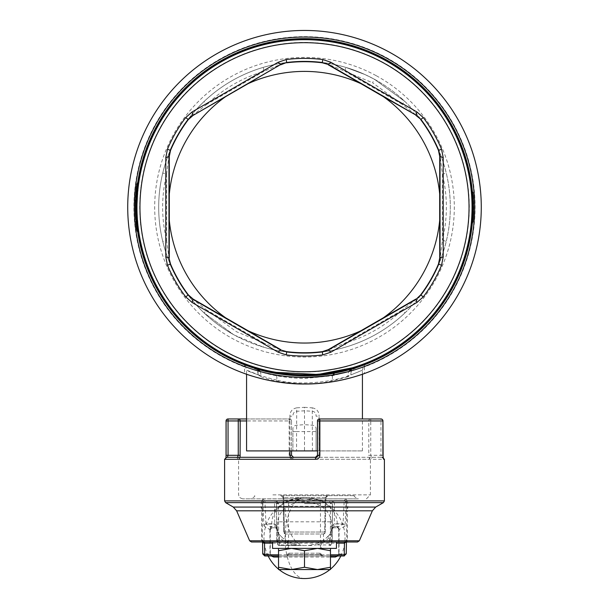 <?xml version="1.0" encoding="UTF-8"?>
<svg xmlns="http://www.w3.org/2000/svg" width="609" height="609" viewBox="0 0 609 609"><rect width="100%" height="100%" fill="white"/><g stroke="black" fill="none" stroke-linecap="round" stroke-linejoin="round"><path stroke-width="0.46" stroke-dasharray="3.04 2.28" d="M136.309 215.335L136.309 215.891L135.746 215.533L135.685 214.931L136.751 216.081C136.127 209.252 137.162 186.993 136.545 204.053L136.112 204.54C136.743 188.615 135.7 209.252 136.325 215.342L137.055 220.724L136.637 221.805C136.18 217.702 136.043 210.311 136.241 199.615L136.112 204.228L136.545 204.053L136.119 204.951L136.667 200.11C136.469 209.907 136.599 216.781 137.055 220.724L135.868 223.183L135.175 202.66L135.777 192.269L135.137 204.548L135.122 206.344L135.556 204.989C135.914 189.407 135.327 209.519 135.685 214.931L135.259 214.094C134.901 209.268 135.487 191.348 135.129 205.241L135.693 199.212L135.556 204.989M135.693 199.212L136.355 198.663L136.112 204.54M136.713 221.729L136.355 215.898M136.637 221.805L136.637 221.166L136.294 222.171C135.853 220.694 135.076 202.713 136.013 195.382L135.563 204.708L136.317 192.048L136.112 204.228L136.545 204.053L135.548 205.431L135.563 204.708L136.112 204.228L136.119 204.951L135.548 205.431M136.112 204.228L136.119 204.951M136.667 221.136L135.868 223.183L135.259 214.094M135.32 215.556L135.746 215.533L136.294 222.171M283.558 63.115L246.911 84.209A135.83 135.83 0 0 1 362.089 84.209L382.239 95.849A135.83 135.83 0 0 1 439.827 195.588L439.827 260.355L442.454 240.083L446.23 241.491C451.672 218.646 451.672 195.801 446.23 172.964C451.672 195.801 451.672 218.646 446.23 241.491C443.969 250.215 441.685 257.264 439.378 262.631L439.827 260.355L439.378 262.631A145.817 145.817 0 0 1 419.921 296.332L418.17 297.854L326.158 350.982L345.021 343.126L345.691 347.1C368.194 340.385 387.979 328.967 405.038 312.836C387.979 328.967 368.194 340.385 345.691 347.1C337.005 349.505 329.758 351.05 323.958 351.736L326.158 350.982L323.958 351.736A145.817 145.817 0 0 1 285.042 351.736L282.842 350.982L190.83 297.854L207.068 310.27L203.962 312.836L233.453 334.562L203.962 312.836C197.537 306.517 192.573 301.013 189.079 296.332L190.83 297.854L189.079 296.332A145.817 145.817 0 0 1 169.622 262.631L169.173 260.355L169.173 154.1L166.546 174.364L162.77 172.964C157.328 195.801 157.328 218.646 162.77 241.491C157.328 218.646 157.328 195.801 162.77 172.964C165.031 164.232 167.315 157.191 169.622 151.816L169.173 154.1L169.622 151.816A145.817 145.817 0 0 1 189.079 118.116L190.83 116.593L282.842 63.465L263.979 71.322L263.309 67.348C240.806 74.062 221.021 85.481 203.962 101.612C221.021 85.481 240.806 74.062 263.309 67.348C271.995 64.942 279.242 63.397 285.042 62.712L282.842 63.465L285.042 62.712A145.817 145.817 0 0 1 323.958 62.712L326.158 63.465L418.17 116.593L401.932 104.177L405.038 101.612L374.406 79.261A145.817 145.817 0 0 1 432.466 277.133A145.817 145.817 0 0 1 234.594 335.186L263.309 347.1C271.995 349.505 279.242 351.05 285.042 351.736L263.979 343.126L263.309 347.1M439.827 195.588L439.774 261.139M439.827 218.859A135.83 135.83 0 0 1 382.239 318.606L325.442 351.332M382.239 318.606L418.17 297.854L419.921 296.332C416.427 301.013 411.471 306.51 405.038 312.836L401.932 310.27L418.17 297.854M382.239 95.849L418.17 116.593L419.921 118.116A145.817 145.817 0 0 1 439.378 151.816C441.685 157.183 443.969 164.232 446.23 172.964L442.454 174.364L439.827 154.1M292.914 428.683L292.914 450.911L292.914 428.683A3.997 3.456 180 0 1 296.56 425.242L304.5 424.64L304.5 407.322L296.75 407.84L296.56 431.56L304.5 431.56L304.5 424.64L312.44 425.242A3.997 3.456 180 0 1 316.086 428.683L316.086 450.911L316.086 428.683M166.546 240.083L169.622 262.631C167.315 257.264 165.031 250.215 162.77 241.491L166.546 240.083L166.546 174.364C161.332 196.273 161.332 218.174 166.546 240.083M207.068 104.177L189.079 118.116C192.573 113.434 197.529 107.938 203.962 101.612L207.068 104.177L263.979 71.322C242.397 77.762 223.427 88.708 207.068 104.177M364.936 74.526L345.691 67.348L345.021 71.322L326.158 63.465A5.991 5.991 0 0 0 323.958 62.712C329.758 63.397 337.005 64.942 345.691 67.348L364.936 74.526L374.406 79.261A145.817 145.817 0 0 1 432.466 277.133A145.817 145.817 0 0 1 234.594 335.186L233.453 334.562M362.089 330.238A135.83 135.83 0 0 1 246.911 330.238L190.83 297.854M246.911 330.238L282.842 350.982M226.761 318.606A135.83 135.83 0 0 1 169.173 218.859L169.226 153.308M169.173 218.859L169.173 260.355M246.911 84.209L190.83 116.593M362.089 84.209L326.158 63.465A5.991 5.991 0 0 0 323.958 62.712M169.173 195.588A135.83 135.83 0 0 1 226.761 95.849M418.832 117.035L419.921 118.116C416.427 113.434 411.463 107.938 405.038 101.612L374.406 79.261A145.817 145.817 0 0 0 176.534 137.314A145.817 145.817 0 0 0 234.594 335.186A145.817 145.817 0 0 1 176.534 137.314A145.817 145.817 0 0 1 374.406 79.261L372.556 82.748L401.932 104.177L345.021 71.322L372.556 82.748M136.157 221.661L135.738 221.699M135.563 204.708L135.152 203.863M473.733 214.437L473.49 218.722L473.733 214.437L473.49 218.722L472.508 217.992L472.607 215.556L473.733 214.437L473.787 212.952L473.581 217.344L472.127 214.558L472.013 197.659L473.17 197.43L473.17 198.131L473.596 197.4L473.787 212.975L473.231 222.102L473.787 212.952L473.071 218.212L473.49 218.722M304.5 407.322L312.25 407.84L312.44 450.911L362.424 450.911L317.487 450.911M246.576 450.911L304.5 450.911L304.5 431.56L316.086 431.56M312.44 450.911L304.5 450.911M296.75 407.84C292.206 408.753 289.937 411.547 289.922 416.198L292.914 416.198C292.921 413.313 294.132 411.676 296.56 411.281L304.5 410.801L312.44 411.281C314.868 411.676 316.079 413.313 316.086 416.198L319.078 416.198L319.078 450.911M472.013 197.659L472.576 197.598L472.691 198.465L473.155 198.077L473.452 205.035C473.437 217.778 472.264 231.671 473.345 213.424L472.843 222.521L473.772 213.356L473.345 213.424L473.17 198.131L472.668 198.298L472.181 192.223L472.843 192.779L472.843 191.926L472.873 193.22L472.264 193.182L472.576 197.598L473.155 197.11L473.155 198.077L473.581 197.088L473.878 205.705C473.871 217.314 472.683 230.095 473.772 213.356L473.36 211.993L473.787 212.952L473.36 212.868L473.155 216.37M471.937 196.463L471.617 192.277L472.181 192.223L471.975 191.203L472.843 191.926A1.195 1.195 -5.9 0 1 473.262 192.741L473.155 197.11L473.581 197.088A1.195 1.195 178.1 0 1 473.155 198.077L472.12 199.76L472.691 198.465L472.691 199.272L473.277 198.778L473.703 199.417M472.843 191.926A1.195 1.195 0 0 1 473.262 192.741L473.596 197.4L473.17 197.43L472.843 192.779L473.262 192.741A1.195 1.195 0 0 0 472.843 191.926L471.975 191.203L472.264 193.182L471.701 193.228L472.82 204.647L472.249 203.771L472.12 199.76M473.581 197.088L473.3 193.182M136.18 221.859L135.754 221.897L136.759 230.735C136.629 231.542 134.087 209.861 135.541 195.215C137.984 174.753 135.792 184.207 135.114 207.227L135.267 214.368A1.195 1.195 0 0 0 135.693 215.236L135.267 214.368A1.195 1.195 0 0 0 135.693 215.236L135.693 214.345L135.693 215.236L135.693 214.345L136.431 215.852L135.693 215.236L136.393 215.822L136.743 221.387L135.891 223.434L136.759 230.735A1.195 1.195 0 0 0 137.17 231.489L136.759 230.735A1.195 1.195 0 0 0 137.17 231.489C137.055 232.372 134.52 209.976 135.967 194.796C138.388 173.763 136.21 183.385 135.548 207.227L135.693 214.345L136.431 215.852L135.693 215.236L136.462 216.431L135.335 215.898L135.267 214.368A1.195 1.195 0 0 0 135.693 215.236L136.18 221.859M137.17 182.959L135.974 190.214L135.114 207.227L135.548 207.227L137.17 182.959L138.753 181.124L136.713 207.227L136.888 214.848L136.317 214.87L136.888 214.848L136.995 216.979L136.317 214.87L136.172 209.542L136.751 210.744L135.548 209.016L136.172 209.542L136.317 214.87L136.888 214.848L137.261 220.732L136.88 222.917L136.317 223.389L136.88 222.917L136.69 222.087A1.599 1.599 0 0 0 137.261 220.732L136.317 223.389L136.69 222.087L136.317 223.389L137.17 231.489L138.205 232.356C137.763 233.369 134.559 203.726 137.185 189.414C139.796 173.344 136.553 185.951 136.142 207.227L136.317 214.87L135.693 214.345L135.563 209.633L135.693 214.345L135.267 214.368L135.122 208.103L135.137 209.641L135.548 209.016L136.172 210.143L135.137 209.641L135.267 214.368A1.195 1.195 0 0 0 135.693 215.236A1.195 1.195 0 0 1 135.267 214.368A1.195 1.195 0 0 0 135.693 215.236M135.335 215.898L135.754 221.897M135.548 209.016L135.122 208.103L135.548 209.016M472.721 213.934L472.828 211.544L472.599 215.556L473.3 215.099L472.805 222.924L473.292 221.349L472.873 221.889L473.36 211.993L473.3 215.099L473.36 211.993L472.257 210.295L472.607 215.556M472.508 217.992L471.602 222.354L472.31 220.534L472.736 214.36L472.828 211.544L472.257 210.295L472.736 214.36M472.31 220.534L471.937 223.655L472.104 222.346L472.873 221.889L472.104 222.346L472.828 211.544L473.36 211.993L472.873 221.889L473.071 218.212L471.983 217.337L472.257 210.295L471.374 224.698M257.249 369.054L257.538 369.138A168.586 168.586 0 0 1 223.678 355.169A168.586 168.586 0 0 0 257.538 369.138L253.298 367.425L255.232 367.821L254.524 367.394C231.055 358.244 241.05 364.776 274.332 372.274C276.379 373.035 277.179 375.662 276.73 380.138C301.249 386.312 335.863 381.386 351.279 374.748C366.199 368.742 366.047 368.795 350.822 374.908L347.724 376.811L348.546 371.627L332.499 375.738L304.5 378.516C287.052 378.052 272.375 375.753 260.454 371.627L261.276 376.811L258.178 374.908L257.889 370.105L259.837 371.399M347.724 376.811L332.27 380.945C309.555 386.509 277.696 383.084 261.276 376.811M312.25 407.84C316.794 408.753 319.063 411.547 319.078 416.198M351.751 369.054L352.603 368.384A168.183 168.183 0 0 0 472.683 207.227A168.183 168.183 0 0 1 365.172 364.083L352.794 368.323L354.476 367.394L353.768 367.821L355.702 367.425L348.279 370.028M473.345 213.424L472.736 213.485L472.835 211.247L473.794 212.648A1.195 1.195 0 0 0 473.368 211.696L472.835 211.247L472.691 215.982M136.789 221.996L137.261 220.732L137.444 222.864L136.88 222.917L137.444 222.864L137.261 220.732L136.69 222.087L136.69 221.432M137.261 220.732L137.444 222.864L136.88 222.917L136.69 222.087L136.317 222.399A1.195 1.195 0 0 0 135.891 223.434L136.759 230.735A1.195 1.195 128.9 0 0 137.17 231.489L137.17 230.682L137.878 231.275L137.17 230.682L138.205 232.356L137.17 231.489L138.761 233.331L136.728 209.306M472.036 216.416L472.599 215.556L472.295 220.481M255.232 367.821L257.021 368.871M276.73 380.138C246.272 372.358 236.939 365.438 258.178 374.908L246.576 370.173L245.237 365.743L241.613 362.781L256.435 368.392L243.828 364.083L244.666 364.928L257.401 369.8L258.178 374.908M257.401 369.8L257.889 370.105M362.424 374.238L362.424 370.173L350.822 374.908L351.111 370.105L351.599 369.8L350.822 374.908M352.603 368.384L353.768 367.821M349.163 371.399L351.111 370.105M472.592 198.557L472.691 199.272M473.878 205.705L472.82 204.647C472.942 218.052 471.1 233.026 472.736 213.485L471.975 223.252L471.412 224.302L472.249 203.771M473.36 212.868L472.767 212.83L472.82 209.96L472.249 210.836M472.097 199.25L472.668 198.298L472.82 209.96L473.878 208.902M355.268 367.981A168.586 168.586 0 0 1 351.462 369.138L355.268 367.981A168.586 168.586 0 0 0 385.322 59.279A168.586 168.586 0 0 0 156.551 126.398A168.586 168.586 0 0 0 223.678 355.169A168.586 168.586 0 0 1 156.551 126.398A168.586 168.586 0 0 1 472.295 223.564A168.586 168.586 0 0 1 351.462 369.138L350.32 369.465M136.195 210.151L136.751 210.744L136.165 209.542L136.165 210.143M138.205 182.091L136.142 207.227L136.713 207.227M137.444 222.864L138.761 233.331L137.383 222.201L138.433 231.192L137.878 231.275L136.88 222.917L137.878 231.275L138.433 231.192L138.761 233.331A1.599 1.599 0 0 0 138.205 232.356L136.88 222.917L136.317 223.389L137.17 230.682L136.759 230.735A1.195 1.195 -51.1 0 0 137.17 231.489L136.317 223.389L135.891 223.434A1.195 1.195 -153.9 0 1 136.317 222.399A1.195 1.195 -16.4 0 0 135.891 223.434L136.317 223.389L135.891 223.434A1.195 1.195 0 0 1 136.317 222.399M136.995 216.964L136.431 215.852A1.599 1.599 0 0 1 136.995 216.979L136.462 216.431L136.995 216.979A1.599 1.599 0 0 0 136.431 215.852A1.599 1.599 0 0 1 136.995 216.979L136.888 214.848M471.541 223.054L472.104 222.346L471.541 223.054L471.983 217.337M256.473 368.407L253.42 367.044A167.787 167.787 0 0 1 224.059 354.468A167.787 167.787 0 0 0 451.749 287.669A167.787 167.787 0 0 0 384.941 59.979A167.787 167.787 0 0 1 355.58 367.044L355.702 367.425A168.183 168.183 0 0 0 385.132 59.629A168.183 168.183 0 0 0 156.901 126.588A168.183 168.183 0 0 0 253.298 367.425L254.136 367.273M366.481 363.147L356.76 366.664M365.172 364.083L364.334 364.928L351.599 369.8M352.527 368.407L359.295 365.811M472.736 213.485L472.165 213.576L471.739 220.747M472.165 213.576L472.264 209.991A1.599 1.599 0 0 0 472.835 211.247L472.264 209.991L472.196 212.693L472.767 212.83M471.975 191.203A1.599 1.599 0 0 1 471.412 190.137A1.599 1.599 0 0 0 471.975 191.203L471.412 190.137L471.617 192.277M224.059 354.468A167.787 167.787 0 0 1 157.251 126.786A167.787 167.787 0 0 1 384.941 59.979A167.787 167.787 0 0 0 157.251 126.786A167.787 167.787 0 0 0 224.059 354.468M137.17 231.489L138.761 233.331L137.878 231.275L138.433 231.192M364.426 366.938L364.426 373.53A176.777 176.777 0 0 0 304.5 30.45A176.777 176.777 0 0 0 244.574 373.53L244.574 366.938A170.581 170.581 0 0 1 222.719 57.528A170.581 170.581 0 0 1 454.2 125.446A170.581 170.581 0 0 1 364.426 366.938L364.334 364.928M348.835 371.528L349.163 371.444A170.185 170.185 0 0 0 304.5 37.042A170.185 170.185 0 0 0 259.837 371.444L260.165 371.528M243.828 364.083A168.183 168.183 0 0 1 223.868 59.629A168.183 168.183 0 0 1 472.683 207.227A168.183 168.183 0 0 0 304.5 39.037A168.183 168.183 0 0 0 256.397 368.384M244.666 364.928L244.574 366.938M226.091 420.948L289.138 420.948A1.994 0.381 90 0 1 289.519 418.954L228.055 418.954M246.576 418.954L289.519 418.954A1.994 1.994 0 0 1 291.513 420.948L289.138 420.948L289.138 455.304C289.412 457.77 290.775 459.102 293.233 459.3L293.515 457.306L315.485 457.306L227.378 457.306A1.994 1.979 -90 0 0 225.399 459.3L226.091 455.304M289.519 418.954A1.994 1.994 0 0 1 291.513 420.948L289.96 420.948A1.994 0.442 90 0 0 289.519 418.954A1.994 1.994 0 0 1 291.513 420.948L291.513 455.304L289.138 455.304M290.478 457.306L293.835 459.3L293.515 457.306L381.622 457.306A1.994 1.979 90 0 1 383.198 458.097M337.059 418.954L319.481 418.954A1.994 1.994 0 0 0 317.487 420.948A1.994 1.994 0 0 1 319.481 418.954A1.994 0.442 -90 0 0 319.04 420.948L317.487 420.948L317.487 455.304L319.04 455.304L315.165 459.3L315.485 457.306L381.622 457.306L380.945 455.304L382.909 455.304M319.04 455.304L319.04 420.948L370.744 420.948L370.744 418.954L380.945 418.954L380.945 455.304L368.795 455.304L369.549 459.3A1.994 1.972 90 0 1 371.52 457.306L370.744 455.304L370.744 420.948L382.947 420.948M316.946 456.674L316.444 457.062M291.513 420.948L291.513 450.911M315.165 459.3L239.451 459.3A1.994 1.972 -90 0 0 237.48 457.306M239.451 459.3L240.091 457.306M383.396 502.623L347.731 502.623L346.285 504.351L346.437 508.804L347.823 507.069L347.731 502.623L346.559 500.248L347.176 500.895L384.401 500.895M375.7 507.069L347.823 507.069L347.328 510.814L346.491 511.606L346.437 508.804M270.152 529.777L272.147 527.775L270.206 529.046L270.152 529.777L263.971 526.024L265.935 523.786L264.923 500.895L279.234 500.895L304.5 498.9L263.499 498.9L262.129 500.096L261.269 502.623L261.177 507.069L262.563 508.804L262.715 504.351L261.269 502.623L225.604 502.623M262.563 508.804L262.509 511.606L261.672 510.814L261.177 507.069L233.3 507.069M281.701 536.993L279.462 534.687L278.64 535.037L278.168 533.301A1.994 1.835 -179.7 0 1 277.468 531.908L277.46 533.743A1.994 1.416 -179.9 0 0 278.64 535.037L279.455 537.321A3.997 2.337 -43.9 0 1 281.701 536.993A27.565 19.496 0 0 0 293.645 543.959L292.571 544.971L304.508 545.565A40.552 19.442 90 0 1 285.126 508.37A26.857 21.482 0 0 1 304.272 501.77A26.857 21.482 -0 0 1 330.976 526.861L337.051 526.374A32.726 26.172 -0 0 0 311.884 498.132A32.726 26.172 -0 0 0 311.8 498.116A32.726 26.172 -0 0 0 304.226 497.454A32.726 26.172 0 0 0 297.116 498.132A32.726 26.172 0 0 0 280.894 505.5A32.726 26.172 -0 0 0 271.949 526.374A1.994 1.675 -90.9 0 1 271.271 527.47L265.935 523.786L274.667 523.786L276.669 526.024L276.501 503.27L279.234 502.889L279.234 500.895L264.793 500.895A1.994 1.994 -90 0 0 262.799 502.889L263.933 525.666M332.818 501.07L334.463 500.895L331.974 501.42L330.542 502.889L330.466 503.75L332.461 503.75L333.214 501.42L334.463 500.895L329.766 500.895L344.207 500.895L345.501 498.9L304.5 498.9L329.766 500.895L329.766 502.889L304.5 498.9L279.234 502.889M304.5 578.55A40.552 19.442 90 0 1 285.058 538.287A40.552 19.442 90 0 1 304.226 497.454L297.116 498.132A40.552 40.552 0 0 0 268.158 555.979M285.126 508.37A26.857 21.482 -0 0 0 278.024 526.861L271.949 526.374A38.907 0.381 0 0 0 270.579 526.397L269.924 529.251L269.993 553.231L271.172 555.979M333.854 500.986L344.077 500.895A1.994 1.994 -90 0 1 346.079 502.889L345.067 525.666L343.065 523.786L334.333 523.786L332.331 526.024L332.499 503.27L329.766 502.889M332.331 525.651L334.333 523.786L334.463 501.017L344.077 501.017A1.994 1.88 -177.5 0 1 346.079 502.889L346.201 502.889A1.994 1.994 -90 0 0 344.207 500.895L343.034 524.029L334.326 524.029L333.526 527.729L332.042 528.414L331.524 529.739L332.377 525.605M338.421 526.397A38.907 0.381 0 0 0 337.051 526.374A1.994 1.675 -89.1 0 0 337.729 527.47L338.421 526.397L339.076 529.251L339.007 553.231L337.828 555.979M345.029 526.024L338.848 529.777A1.994 1.994 58.8 0 0 336.853 527.775L338.14 527.737L338.817 529.487L336.861 527.775L343.034 524.029A1.994 1.994 58.8 0 1 345.029 526.024L345.067 525.666M344.831 500.522L346.247 502.143L346.559 500.248L345.501 498.9L346.871 500.096M262.129 500.096L263.499 498.9L264.169 500.522L264.923 500.895A1.994 1.994 -90 0 0 262.921 502.889A1.994 1.88 -2.5 0 1 264.923 501.017L275.146 500.994M270.206 529.046L271.271 527.47L270.579 526.397L269.924 529.251M277.468 531.908L277.476 529.739L275.572 527.767L272.139 527.775L275.58 527.767L278.024 526.861L277.301 528.46L276.022 527.691M224.599 500.895L261.824 500.895L262.441 500.248L262.753 502.143L264.169 500.522M280.559 495.657L354.438 495.657L280.559 495.657M326.569 495.657L282.431 495.657L326.569 495.657A1.994 1.325 90 0 0 325.236 497.622L283.764 497.622L325.236 497.622L326.569 495.657M281.092 495.657L282.431 495.657L281.092 495.657A1.994 1.994 0 0 1 283.094 497.622L281.092 495.657A1.994 1.994 0 0 1 283.094 497.622L283.695 532.045L283.094 497.622L283.764 497.622L283.094 497.622M325.906 497.622L327.908 495.657A1.994 1.994 0 0 0 325.906 497.622L325.305 532.045A1.994 1.994 121.1 0 1 323.31 534.009L285.69 534.009L323.31 534.009A1.994 1.317 90 0 0 324.627 532.045L325.305 532.045A1.994 1.994 0 0 1 323.31 534.009A1.994 1.317 90 0 0 324.627 532.045L284.373 532.045L283.764 497.622L284.373 532.045L283.695 532.045A1.994 1.994 -121.1 0 0 285.69 534.009A1.994 1.317 90 0 1 284.373 532.045L283.695 532.045A1.994 1.994 -120.6 0 0 285.69 534.009A1.994 1.317 -90 0 1 284.373 532.045L324.627 532.045L325.236 497.622L325.906 497.622L325.305 532.045L324.627 532.045L325.236 497.622L325.906 497.622A1.994 1.994 0 0 1 327.908 495.657M313.597 541.995L285.522 541.995L313.597 541.995M287.577 554.685L287.615 554.578A1.994 1.994 0 0 1 289.519 553.185L289.519 554.578L289.519 553.185L319.481 553.185L319.481 554.578L323.295 555.979L285.705 555.979L289.519 554.578L287.615 554.578L289.519 554.578L285.705 555.979L323.295 555.979L319.481 554.578L319.481 553.185L289.519 553.185L287.319 555.164M287.585 554.654L287.334 555.149M321.415 554.662L319.481 554.578A1.994 0.571 162.5 0 1 321.385 554.578L322.092 555.583L323.295 555.979L322.092 555.583L319.481 553.185A1.994 1.994 0 0 1 321.385 554.578L321.423 554.685M272.543 541.995L336.457 541.995L272.543 541.995M357.521 541.995L345.927 541.995A1.994 1.561 90 0 0 347.358 540.792L347.328 510.814L372.365 510.814M359.356 540.792L347.358 540.792L346.772 540L346.491 511.606M345.927 541.995L344.519 541.995L346.491 540.274L346.445 541.789L346.513 540A1.994 1.994 -90 0 1 344.519 541.995M236.635 510.814L261.672 510.814L261.642 540.792L262.487 540L264.481 541.995L251.479 541.995M278.534 555.979L330.466 555.979M264.222 541.995A1.994 1.994 90 0 1 262.228 540L262.509 511.606M263.073 541.995L261.642 540.792L249.644 540.792M344.778 541.995L346.513 540M278.686 498.855L358.351 498.855L278.686 498.855M334.189 498.855L242.58 498.855L334.189 498.855M331.974 501.42L333.214 501.42A1.994 1.88 0.3 0 1 334.463 501.017L334.463 500.895A1.994 1.994 90 0 0 333.641 501.07A1.994 1.994 0 0 1 334.463 500.895L334.151 500.918M276.539 506.285L276.562 519.896L278.557 521.822L278.739 542.33L330.261 542.33L329.568 545.55A1.994 1.994 0 0 0 331.517 543.974A1.994 1.994 12.2 0 1 329.568 545.55L329.568 544.971L316.429 544.971A30.283 21.414 -0 0 0 329.545 537.321L330.36 535.037L329.538 534.687L330.832 533.301A1.994 1.835 179.7 0 0 331.532 531.908L331.54 533.743A1.994 1.416 179.9 0 1 330.36 535.037L330.824 531.018A1.994 1.682 179.8 0 0 331.524 529.739L332.331 526.024L332.461 503.75L332.438 519.88L330.443 521.822L330.261 542.223L278.739 542.223A1.994 1.941 -0.5 0 1 276.745 540.297A1.994 1.941 -0.5 0 0 276.745 540.297L276.539 503.75L276.539 506.285L278.534 506.285L278.557 521.822L330.443 521.822L330.466 503.75M332.461 503.75L332.461 506.285L278.534 506.285L278.534 503.75L276.539 503.75L275.359 501.07L276.182 501.07L274.537 500.895A1.994 1.994 -90 0 1 275.359 501.07A1.994 1.994 0 0 0 274.537 500.895L274.849 500.918M278.534 503.75L278.458 502.889L276.182 501.07M275.572 527.767L277.476 529.739L276.669 526.024L274.674 524.029L274.537 501.017A1.994 1.88 179.7 0 1 275.786 501.42L277.026 501.42M277.46 533.743L277.438 543.555A1.994 1.994 -12.2 0 0 279.432 545.55L278.739 542.33L276.745 540.297L277.438 543.555A1.994 1.416 -179.9 0 0 279.432 544.971L292.571 544.971A30.283 21.414 -0 0 1 279.455 537.321L279.432 545.55L311.382 545.55M277.476 529.739A1.994 1.682 -179.8 0 0 278.176 531.018L277.301 528.46L277.476 529.739M279.462 534.687L278.168 533.301L278.176 531.018M332.209 540.754L331.517 543.974A1.994 1.994 12.2 0 0 331.562 543.555L332.255 540.282A1.994 1.941 -179.5 0 1 330.261 542.223L332.255 540.335L332.461 506.285M310.765 545.047L315.355 543.959L316.429 544.971L304.591 545.565M331.54 533.743L331.562 543.555A1.994 1.416 -0.1 0 1 329.568 544.971L329.545 537.321A3.997 2.337 -136.1 0 0 327.299 536.993A27.565 19.496 0 0 1 315.355 543.959M329.538 534.687L327.299 536.993M297.618 545.367L304.492 545.565L297.618 545.367M293.645 543.959L298.235 545.047M344.237 555.979L264.763 555.979M346.262 553.398L346.239 553.984L338.711 553.984L336.769 555.979L272.231 555.979L270.289 553.984A1.994 1.401 -0.9 0 0 270.289 553.946A1.994 1.401 -0.9 0 0 269.993 553.231M338.848 529.777L338.787 528.833A1.994 0.807 -0.4 0 1 338.787 528.818L338.14 527.737M338.787 528.818L338.711 553.984L336.769 555.979M338.711 553.984L339.007 553.231M339.076 529.251A1.994 0.807 -0.4 0 1 338.787 528.833L338.711 553.946M330.824 531.018L331.699 528.46L330.976 526.861L333.526 527.729M332.978 527.691L336.853 527.775L333.42 527.767L331.905 528.521L332.978 527.691M333.351 527.767L331.578 529.282M330.466 567.474L330.466 548.389L317.487 548.389L330.466 550.711M330.466 567.245L317.487 569.56L304.5 567.245L304.5 550.711L317.487 548.389L291.513 548.389L304.5 550.711M304.5 567.245L291.513 569.56L278.534 567.245L278.534 550.711L291.513 548.389L330.466 548.389M330.466 569.56L278.534 569.56M319.223 548.389L287.722 548.389L319.223 548.389M304.5 548.389L320.479 548.389L304.5 548.389M278.534 548.389L291.513 548.389L278.534 548.389M304.5 503.643L320.479 503.643L304.5 503.643M304.5 500.453L290.364 500.453L304.5 500.453M272.543 548.389L336.457 548.389M319.223 541.995L287.722 541.995L319.223 541.995M401.932 310.27L345.021 343.126C366.603 336.693 385.573 325.739 401.932 310.27M442.454 174.364L442.454 240.083C447.668 218.174 447.668 196.273 442.454 174.364M292.914 431.56L296.56 431.56L296.56 450.911M263.979 343.126L207.068 310.27L236.444 331.707L263.979 343.126M332.499 375.738L332.27 380.945M289.922 416.198L289.922 450.911M473.368 211.696A1.195 1.195 0 0 1 473.794 212.648M376.324 75.752A149.806 149.806 0 0 1 435.968 279.044A149.806 149.806 0 0 1 232.676 338.695A149.806 149.806 0 0 1 173.032 135.404A149.806 149.806 0 0 1 376.324 75.752M135.693 214.345L135.267 214.368L135.693 214.345M225.497 351.842A164.788 164.788 0 0 0 449.115 286.23A164.788 164.788 0 0 0 383.503 62.605A164.788 164.788 0 0 0 159.885 128.217A164.788 164.788 0 0 0 225.497 351.842M135.548 207.227L136.142 207.227M472.835 211.247A1.599 1.599 0 0 1 472.264 209.991M224.599 459.3L225.399 459.3M293.233 459.3L384.401 459.3M289.96 450.911L289.96 420.948L246.576 420.948M370.744 418.954A1.994 1.949 -90 0 0 368.795 420.948L368.795 455.304M293.835 459.3L369.549 459.3M346.201 502.889L346.285 504.351M263.971 526.024A1.994 1.994 -58.8 0 1 265.966 524.029L274.674 524.029L275.474 527.729M262.715 504.351L262.799 502.889M282.431 495.657A1.994 1.325 90 0 1 283.764 497.622A1.994 1.325 -90 0 0 282.431 495.657M289.519 554.578L319.481 554.578L289.519 554.578M272.543 543.167L336.457 543.167M278.534 554.807L330.466 554.807M270.213 528.818L270.289 553.984L262.761 553.984L262.738 553.398M264.481 541.995L262.509 540.274L262.555 541.751A1.994 1.416 -0.9 0 0 262.555 541.789A1.994 1.416 -0.9 0 0 262.578 541.995M262.487 540L262.555 541.751M272.901 494.858L370.417 494.858L272.901 494.858M331.532 531.908L331.524 529.739M278.534 557.037L330.466 557.037M136.751 216.081L136.545 210.577M136.355 198.663L136.774 197.826L136.743 198.443M136.667 192.337L137.017 194.233M136.317 192.048L135.891 191.028L135.777 192.269M472.805 222.924L471.374 224.713L472.805 222.924M472.211 212.335L472.318 217.938L471.602 222.346M246.576 374.238L246.576 370.173M362.424 450.911L362.424 418.954M351.979 368.871L351.462 369.138M472.843 222.521L471.975 223.252M137.055 221.653L137.231 221.166M136.462 209.861L136.682 210.318L136.462 209.861M362.424 370.173L363.375 366.397C362.043 366.808 368.491 361.487 367.379 362.781L366.306 363.215M227.378 457.306L225.749 458.272L225.924 457.42M383.076 457.42L382.399 457.306M381.622 457.306L383.251 458.272M242.58 498.855C236.543 496.48 239.664 496.198 238.583 494.858L238.583 459.3L236.589 457.306M366.42 498.855L370.417 494.858L370.417 459.3L372.411 457.306M311.884 498.132L304.226 497.454M323.478 541.995L323.478 534.009M285.522 541.995L285.522 534.009M322.572 555.842L322.998 555.956L322.572 555.842M254.562 495.657C255.422 496.175 254.12 497.241 250.649 498.855M354.438 495.657C353.547 496.137 354.857 497.203 358.351 498.855M332.438 519.896L332.255 540.297M276.669 525.651L276.539 503.75M276.745 540.297L276.562 519.896M277.43 529.328L276.623 525.605M297.618 545.55L279.432 545.55A1.994 1.994 0 0 1 277.483 543.974L276.791 540.754M329.956 569.56A40.552 40.552 0 0 0 330.466 569.141M340.842 555.979A40.552 40.552 0 0 0 311.8 498.116M278.534 569.141A40.552 40.552 0 0 0 279.044 569.56M270.221 528.681L270.289 553.946L272.231 555.979M332.004 528.46L333.519 527.759L332.004 528.452M320.479 548.389L320.479 503.643L318.636 500.453M288.521 548.389L288.521 503.643L290.364 500.453M287.722 541.995L287.722 548.389M321.278 541.995L321.278 548.389"/><path stroke-width="0.91" d="M451.749 287.669A167.787 167.787 0 0 1 224.059 354.468A167.787 167.787 0 0 1 157.251 126.786A167.787 167.787 0 0 1 384.941 59.979A167.787 167.787 0 0 1 451.749 287.669M157.32 287.631A167.711 167.711 0 0 1 224.097 60.047A167.711 167.711 0 0 1 451.68 126.817A167.711 167.711 0 0 1 384.903 354.4A167.711 167.711 0 0 1 157.32 287.631M348.279 370.028L334.668 373.089C309.996 378.395 275.375 375.129 257.538 369.138L260.446 371.604C281.404 377.664 305.497 378.806 332.735 375.053L348.554 371.604L351.979 368.871M317.487 450.911L246.576 450.911L246.576 374.238M385.322 59.279A168.586 168.586 0 0 1 452.449 288.049A168.586 168.586 0 0 1 223.678 355.169A168.586 168.586 0 0 1 156.551 126.398A168.586 168.586 0 0 1 385.322 59.279M257.538 369.138L257.021 368.871M259.837 371.444L257.249 369.054M349.163 371.444L351.751 369.054M471.374 224.713L471.412 224.318M274.332 372.274L317.906 374.474L354.468 367.394M356.76 366.664L366.481 363.147M471.937 196.463L472.013 197.628M471.412 190.137L471.701 193.228M136.728 209.306L137.794 188.242L138.715 181.368M138.433 231.192L137.878 231.275M415.977 299.011L383.426 317.761A135.83 135.83 0 0 0 439.698 220.306L439.728 257.873L438.488 263.994L441.533 265.28L443.207 256.861L443.207 157.586L441.533 149.167L438.769 150.339L440.033 156.574L440.033 257.873L438.769 264.108A145.825 145.825 0 0 1 420.903 295.06L416.13 299.278L416.845 302.528L423.293 296.865L420.659 294.878L416.13 299.278L328.403 349.924L322.367 351.949L322.74 354.925L330.862 352.169L416.845 302.528M383.426 317.761L360.764 330.847A135.83 135.83 0 0 1 248.236 330.847L225.574 317.761A135.83 135.83 0 0 1 169.302 220.306L169.302 194.142A135.83 135.83 0 0 1 225.574 96.686L193.023 115.436L188.341 119.57A145.521 145.521 0 0 0 170.512 150.453L167.467 149.167L165.793 157.586L165.793 256.861L168.967 257.873L170.231 264.108A145.825 145.825 0 0 0 188.097 295.06L185.707 296.865L192.155 302.528L278.138 352.169L286.26 354.925L286.633 351.949A145.825 145.825 0 0 0 322.367 351.949L322.328 351.644A145.521 145.521 0 0 1 286.672 351.644L280.597 349.924L286.672 351.644M225.574 317.761L193.023 299.011L188.341 294.878A145.521 145.521 0 0 1 170.512 263.994L168.967 257.873L168.967 156.574L170.231 150.339A145.825 145.825 0 0 1 188.097 119.387L192.87 115.17L192.155 111.919L185.707 117.583L188.341 119.57M169.302 220.306L169.272 257.873M169.302 194.142L169.272 156.574L165.793 157.586M170.512 150.453L169.272 156.574M225.574 96.686L280.597 64.524L193.023 115.436M280.749 64.79L286.633 62.499L280.597 64.524L278.138 62.285L192.155 111.919M286.672 62.803A145.521 145.521 0 0 1 322.328 62.803L328.403 64.524L322.328 62.803M439.698 220.306L439.698 194.142A135.83 135.83 0 0 0 383.426 96.686L328.251 64.79M383.426 96.686L416.13 115.17L328.403 64.524L330.862 62.285L322.74 59.522L322.367 62.499A145.825 145.825 0 0 0 286.633 62.499L286.26 59.522L278.138 62.285M415.977 115.436L420.903 119.387L416.13 115.17L416.845 111.919L330.862 62.285M420.659 119.57A145.521 145.521 0 0 1 438.488 150.453L439.728 156.574L443.207 157.586M439.698 194.142L439.728 156.574M438.488 263.994A145.521 145.521 0 0 1 420.659 294.878M360.764 330.847L328.251 349.657L330.862 352.169M248.236 330.847L280.749 349.657M322.328 351.644L328.251 349.657M360.764 83.6A135.83 135.83 0 0 0 248.236 83.6M188.341 294.878L192.87 299.278L280.597 349.924L278.138 352.169M192.155 302.528L193.023 299.011M443.207 256.861L439.728 257.873M438.488 150.453L438.769 150.339A145.825 145.825 0 0 0 420.903 119.387L423.293 117.583L416.845 111.919M165.793 256.861L167.467 265.28L170.512 263.994M481.277 207.227A176.777 176.777 0 0 0 304.5 30.45A176.777 176.777 0 0 0 127.723 207.227A176.777 176.777 0 0 0 304.5 383.997A176.777 176.777 0 0 0 481.277 207.227M474.685 207.227A170.185 170.185 0 0 0 304.5 37.042A170.185 170.185 0 0 0 134.315 207.227A170.185 170.185 0 0 0 304.5 377.405A170.185 170.185 0 0 0 474.685 207.227M244.574 373.53C243.958 373.34 272.2 384.363 304.5 383.997C336.8 384.363 365.042 373.34 364.426 373.53M316.444 457.062L315.485 457.306L317.487 455.304L317.487 420.948L319.862 420.948A1.994 0.381 -90 0 0 319.481 418.954L380.945 418.954A1.994 1.956 -90 0 1 382.909 420.948L382.909 455.304L383.601 459.3A1.994 1.979 90 0 0 383.198 458.097M237.48 457.306L238.256 455.304L228.055 455.304L227.378 457.306L315.485 457.306L315.767 459.3L224.599 459.3L226.601 457.306M316.946 456.674L317.487 455.304L319.862 455.304C319.588 457.77 318.225 459.102 315.767 459.3M291.513 450.911L291.513 455.304L293.515 457.306L291.513 455.304L289.96 455.304L290.478 457.306M226.091 420.948L228.055 420.948L228.055 455.304L226.091 455.304L226.091 420.948A1.994 1.956 90 0 1 228.055 418.954L238.256 418.954L238.256 420.948L246.576 420.948M246.576 418.954L238.256 418.954A1.994 1.949 90 0 1 240.205 420.948L240.091 457.306M337.059 418.954L370.744 418.954M319.481 418.954A1.994 1.994 0 0 0 317.487 420.948M278.534 555.979L264.763 555.979L264.481 541.995L344.519 541.995L344.45 543.167L346.445 541.751M359.356 540.792L249.644 540.792L251.479 541.995L357.521 541.995L359.356 540.792L372.365 510.814L375.7 507.069L383.396 502.623L225.604 502.623L224.599 500.895L384.401 500.895L383.396 502.623M330.466 555.979L344.237 555.979L344.45 543.167L336.457 543.167M337.828 555.979L335.254 557.037L336.769 555.979M272.231 555.979L273.745 557.037L271.172 555.979M304.5 567.245L304.5 550.711L291.513 548.389L278.534 550.711L278.534 548.389L278.534 569.56L278.534 567.245L291.513 569.56L304.5 567.245L317.487 569.56L330.466 567.245L330.466 569.56L330.466 567.474M330.466 548.389L330.466 550.711L317.487 548.389L304.5 550.711M330.466 567.245L330.466 550.711M278.534 569.56L330.466 569.56M336.457 541.995L336.457 548.389L272.543 548.389L272.543 541.995M350.32 369.465L334.668 373.089L332.735 375.053M451.528 126.9A167.536 167.536 0 0 1 384.819 354.255A167.536 167.536 0 0 1 157.472 287.547A167.536 167.536 0 0 1 224.181 60.192A167.536 167.536 0 0 1 451.528 126.9M160.098 286.108A164.544 164.544 0 0 1 225.612 62.826A164.544 164.544 0 0 1 448.902 128.339A164.544 164.544 0 0 1 383.388 351.621A164.544 164.544 0 0 1 160.098 286.108M423.293 117.583A148.824 148.824 0 0 1 441.533 149.167M441.533 265.28A148.824 148.824 0 0 1 423.293 296.865M322.74 354.925A148.824 148.824 0 0 1 286.26 354.925M185.707 296.865A148.824 148.824 0 0 1 167.467 265.28M169.294 188.683L169.294 225.764M220.839 99.396L252.948 80.86M356.052 80.86L388.161 99.396M439.706 225.764L439.706 188.683M388.161 315.051L356.052 333.587M252.948 333.587L220.839 315.051M322.74 59.522A148.824 148.824 0 0 0 286.26 59.522M185.707 117.583A148.824 148.824 0 0 0 167.467 149.167M319.862 455.304L319.862 420.948L382.947 420.948L383.114 458.044M225.924 457.42L226.091 455.304M384.401 500.895L384.401 459.3L383.601 459.3M226.053 455.304L226.053 420.948A1.994 1.994 0 0 1 228.055 418.954L228.055 420.948L238.256 420.948L238.256 455.304L240.205 455.304M289.96 450.911L289.96 455.304M225.604 502.623L233.3 507.069L375.7 507.069M233.3 507.069L236.635 510.814L372.365 510.814M262.578 541.995A1.994 1.416 -0.9 0 0 264.55 543.167L272.543 543.167M262.738 553.429L262.555 541.995L262.761 553.984L264.763 555.979L262.738 553.398L264.74 554.807L278.534 554.807M330.466 554.807L344.26 554.807A1.994 1.416 0.9 0 0 346.262 553.429A1.994 1.416 0.9 0 0 346.262 553.398L346.445 541.995L346.262 553.429L344.237 555.979L346.262 553.398M330.466 557.037L335.254 557.037M273.745 557.037L278.534 557.037M362.424 418.954L362.424 374.238M137.444 222.864L137.383 222.201M384.401 459.3L382.399 457.306M382.947 420.948A1.994 1.994 0 0 0 380.945 418.954M224.599 500.895L224.599 459.3M249.644 540.792L236.635 510.814M279.044 569.56A40.552 40.552 0 0 0 329.956 569.56M330.466 569.141A40.552 40.552 0 0 0 340.842 555.979M268.158 555.979A40.552 40.552 0 0 0 278.534 569.141"/></g></svg>
